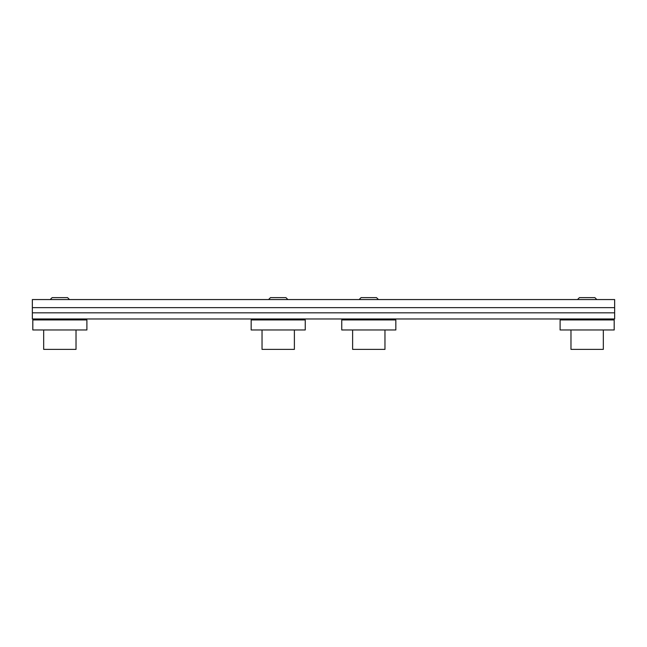 <?xml version="1.0" encoding="UTF-8"?>
<svg xmlns="http://www.w3.org/2000/svg" width="647" height="647" viewBox="0 0 647 647"><rect width="100%" height="100%" fill="white"/><g stroke="black" fill="none" stroke-linecap="round" stroke-linejoin="round"><path stroke-width="0.97" d="M69.512 299.561L67.571 297.62L52.124 297.62L50.183 299.561M287.875 299.561L285.934 297.62L270.486 297.62L268.545 299.561M378.455 299.561L376.514 297.62L361.066 297.62L359.125 299.561M596.817 299.561L594.876 297.62L579.429 297.62L577.488 299.561M577.447 318.971L577.447 319.942M596.857 318.971L596.857 319.942M359.085 318.971L359.085 319.942M378.495 318.971L378.495 319.942M50.142 318.971L50.142 319.942M69.552 318.971L69.552 319.942M268.505 318.971L268.505 319.942M287.915 318.971L287.915 319.942M614.197 319.942L560.108 319.942L560.108 329.97L614.197 329.97L614.197 319.942M395.835 319.942L341.745 319.942L341.745 329.97L395.835 329.97L395.835 319.942M86.892 319.942L32.803 319.942L32.803 329.97L86.892 329.97L86.892 319.942M305.255 319.942L251.165 319.942L251.165 329.97L305.255 329.97L305.255 319.942M570.977 329.97L570.977 349.38L603.327 349.38L603.327 329.97M352.615 329.97L352.615 349.38L384.965 349.38L384.965 329.97M43.672 329.97L43.672 349.38L76.022 349.38L76.022 329.97M262.035 329.97L262.035 349.38L294.385 349.38L294.385 329.97M614.65 307.648L32.35 307.648L32.35 299.561L614.65 299.561L614.65 318.971L32.35 318.971L32.35 312.825L614.65 312.825M32.35 307.648L32.35 312.825"/></g></svg>
